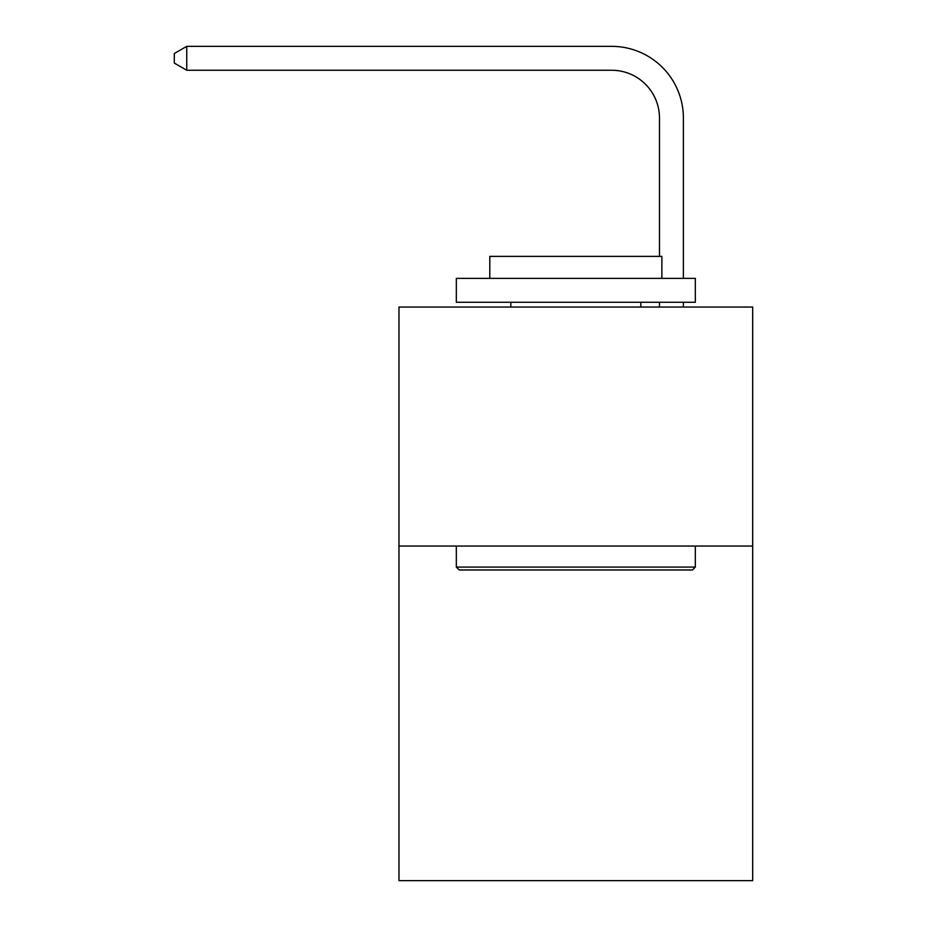 <?xml version="1.0" encoding="UTF-8"?>
<svg xmlns="http://www.w3.org/2000/svg" width="927" height="927" viewBox="0 0 927 927"><rect width="100%" height="100%" fill="white"/><g stroke="black" fill="none" stroke-linecap="round" stroke-linejoin="round"><path stroke-width="1.39" d="M752.689 546.049L752.689 880.65L398.969 880.65L398.969 307.046L752.689 307.046L752.689 546.049L398.969 546.049M659.479 256.385L659.479 118.053A47.798 47.798 0 0 0 611.681 70.255L186.744 70.255L174.311 63.082L174.311 53.523L186.744 46.35L611.681 46.35A71.703 71.703 0 0 1 683.384 118.053L683.384 278.367M459.201 569.954L456.327 567.081L695.331 567.081L692.457 569.954L459.201 569.954M695.331 278.367L695.331 302.272L456.327 302.272L456.327 278.367L695.331 278.367M489.792 278.367L489.792 256.385L661.866 256.385L661.866 278.367M695.331 546.049L695.331 567.081M456.327 546.049L456.327 567.081M640.835 302.272L640.835 307.046M510.823 302.272L510.823 307.046M659.479 118.053A47.798 47.798 0 0 0 611.681 70.255A47.798 47.798 0 0 1 659.479 118.053A47.798 47.798 0 0 0 611.681 70.255A47.798 47.798 0 0 1 659.479 118.053A47.798 47.798 0 0 0 611.681 70.255A47.798 47.798 0 0 1 659.479 118.053A47.798 47.798 0 0 0 611.681 70.255A47.798 47.798 0 0 1 659.479 118.053A47.798 47.798 0 0 0 611.681 70.255A47.798 47.798 0 0 1 659.479 118.053A47.798 47.798 0 0 0 611.681 70.255A47.798 47.798 0 0 1 659.479 118.053A47.798 47.798 0 0 0 611.681 70.255A47.798 47.798 0 0 1 659.479 118.053A47.798 47.798 0 0 0 611.681 70.255A47.798 47.798 0 0 1 659.479 118.053A47.798 47.798 0 0 0 611.681 70.255A47.798 47.798 0 0 1 659.479 118.053A47.798 47.798 0 0 0 611.681 70.255A47.798 47.798 0 0 1 659.479 118.053A47.798 47.798 0 0 0 611.681 70.255A47.798 47.798 0 0 1 659.479 118.053A47.798 47.798 0 0 0 611.681 70.255A47.798 47.798 0 0 1 659.479 118.053A47.798 47.798 0 0 0 611.681 70.255A47.798 47.798 0 0 1 659.479 118.053A47.798 47.798 0 0 0 611.681 70.255A47.798 47.798 0 0 1 659.479 118.053A47.798 47.798 0 0 0 611.681 70.255A47.798 47.798 0 0 1 659.479 118.053A47.798 47.798 0 0 0 611.681 70.255A47.798 47.798 0 0 1 659.479 118.053M186.744 46.35L611.681 46.35L186.744 46.35L611.681 46.35L186.744 46.35L611.681 46.35L186.744 46.35L611.681 46.35L186.744 46.35L611.681 46.35L186.744 46.35L611.681 46.35L186.744 46.35L611.681 46.35L186.744 46.35L611.681 46.35L186.744 46.35L611.681 46.35L186.744 46.35L611.681 46.35L186.744 46.35L611.681 46.35L186.744 46.35L611.681 46.35L186.744 46.35L611.681 46.35L186.744 46.35L611.681 46.35L186.744 46.35L611.681 46.35L186.744 46.35L611.681 46.35L186.744 46.35L186.744 70.255M683.384 302.272L683.384 307.046M659.479 307.046L659.479 302.272"/></g></svg>
